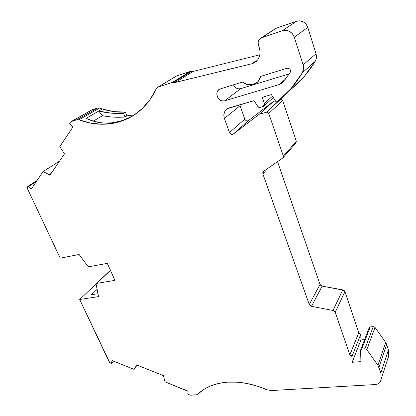 <?xml version="1.0" encoding="UTF-8"?>
<svg xmlns="http://www.w3.org/2000/svg" width="416" height="416" viewBox="0 0 416 416"><rect width="100%" height="100%" fill="white"/><g stroke="black" fill="none" stroke-linecap="round" stroke-linejoin="round"><path stroke-width="0.62" d="M191.506 71.365L193.237 71.391L175.339 82.43L251.862 63.752L254.654 61.766L256.734 61.017L252.58 63.549L254.608 62.65L257.915 59.634L259.818 55.401L260.01 50.586L258.05 42.78L258.544 40.612L259.792 38.849L276.531 28.111L296.478 21.258L282.396 30.685C287.94 29.448 291.907 31.616 294.304 37.185L307.798 27.394C305.552 22.11 301.777 20.062 296.478 21.258L282.396 30.685L260.946 38.043C258.518 39.655 257.66 41.985 258.372 45.027L259.438 48.188C261.102 54.595 259.433 59.446 254.42 62.754L251.862 63.752L255.372 61.563L251.862 63.752L255.372 61.563L251.862 63.752L175.339 82.43L173.54 82.394L191.506 71.365L190.325 71.396L172.312 82.415L173.54 82.394L191.506 71.365L193.237 71.391L175.339 82.43L173.54 82.394L191.506 71.365L193.237 71.391L259.948 54.756L193.237 71.391L175.339 82.43L172.312 82.415L158.189 87.043L175.833 76.352M137.02 365.071L136.698 365.472L137.02 365.071L136.698 365.472L136.744 364.957L163.426 375.627L164.934 381.815L187.574 390.926L188.131 391.69L187.824 393.734L188.375 394.498L190.653 395.195L196.238 394.878L197.678 394.29C204.916 387.202 214.895 383.157 227.625 382.153C240.188 381.373 253.318 383.916 267.025 389.776L256.968 386.012L246.891 383.464L237.037 382.174L227.625 382.153L218.66 383.422L210.579 385.928L203.544 389.589L197.678 394.29L196.238 394.878L189.675 395.018L188.375 394.498L187.824 393.734L188.131 391.69L187.954 394.165L189.675 395.018L196.238 394.878L197.678 394.29C204.916 387.202 214.895 383.157 227.625 382.153C240.188 381.373 253.318 383.916 267.025 389.776L271.066 390.562L375.222 384.556C377.593 384.342 379.324 383.417 380.422 381.784L381.186 378.95L380.848 372.954L388.424 349.887L388.716 355.711L381.186 378.95L380.848 372.954L388.424 349.887L388.716 355.711L381.186 378.95L380.843 381.066L379.631 382.829L377.681 384.03L375.222 384.556L271.066 390.562L267.025 389.776L271.066 390.562L375.222 384.556C379.033 384.062 381.025 382.195 381.186 378.95L380.848 372.954L378.966 367.25L386.646 344.365L388.424 349.887L388.716 355.711L381.186 378.95M285.282 79.284L279.131 84.568L283.01 82.04L279.131 84.568L281.143 83.647L283.01 82.04L290.144 72.618C291.013 69.732 289.968 68.276 287.009 68.255L260.811 76.362C259.672 80.47 257.197 83.184 253.391 84.5L258.128 81.505L260.811 76.362L287.009 68.255C289.968 68.276 291.013 69.732 290.144 72.618L290.602 70.985L290.04 69.342L288.668 68.297L287.009 68.255L260.811 76.362C259.995 79.477 258.294 81.843 255.715 83.455L253.391 84.5C249.496 85.519 245.856 84.703 242.466 82.04L220.48 88.847L242.466 82.04L247.733 84.687L253.391 84.5C249.496 85.519 245.856 84.703 242.466 82.04L220.48 88.847L218.561 89.944L217.272 91.785L216.804 94.084L217.22 96.481L218.457 98.628L220.329 100.204L222.55 100.958L224.791 100.792C218.582 102.991 213.595 92.264 219.482 89.279L220.48 88.847C213.408 90.745 217.942 103.163 224.791 100.792L240.614 88.676L289.318 73.84L240.614 88.676L224.791 100.792L279.131 84.568L285.282 79.284L279.131 84.568L224.791 100.792L240.614 88.676L289.318 73.84M361.764 349.04L370.224 326.919L373.266 326.617L375.034 327.408L385.674 342.456L377.941 365.269L378.966 367.25L386.646 344.365L385.674 342.456L377.941 365.269L366.772 349.617L364.926 348.774L361.764 349.04L370.224 326.919L373.266 326.617L364.926 348.774L366.772 349.617L375.034 327.408L373.266 326.617L364.926 348.774L361.764 349.04L360.599 350.054L360.916 361.629L360.599 350.054L360.953 349.362L361.764 349.04L370.224 326.919L373.266 326.617L364.926 348.774L361.764 349.04L360.599 350.054L360.916 361.629L352.175 362.289L351.978 356.455L360.766 334.266L358.779 332.764L349.903 354.874L351.978 356.455L360.766 334.266L360.922 339.94L364.598 339.602M113.428 361.088L111.758 363.033L113.428 361.088L111.758 363.033L111.904 361L112.528 360.729L134.129 369.418L137.082 365.092M93.267 121.139L102.476 115.7C110.209 117.182 117.723 117.619 125.003 117L126.885 115.825L134.358 114.884M37.076 180.508L27.83 186.451L27.279 187.824L27.534 188.874L60.221 258.175L27.534 188.874L27.513 186.935L27.971 186.326L37.076 180.508L28.059 186.29L28.678 186.498L36.374 181.553M77.007 119.694L78.998 119.787L90.298 123.016L101.65 124.254L112.793 123.422L123.479 120.494L133.432 115.487L142.386 108.441L150.082 99.486L156.281 88.774C149.942 101.967 141.06 111.602 129.646 117.686C113.766 125.658 96.886 126.355 78.998 119.787L77.007 119.694L71.245 121.55L92.05 109.803L97.672 107.962L77.007 119.694L78.998 119.787L99.601 108.04L97.672 107.962L77.007 119.694L71.245 121.55L70.47 122.143L69.732 123.256L69.956 124.342L72.285 126.537L72.509 127.618L72.285 126.537L69.649 123.796L70.47 122.143L92.05 109.803L97.672 107.962L77.007 119.694L71.245 121.55L70.47 122.143L69.732 123.256L69.956 124.342L72.285 126.537L72.509 127.618L59.795 146.593L64.47 153.894L49.889 175.266L49.338 174.746L50.95 173.706M272.449 96.262L264.389 103.355L272.449 96.262L264.389 103.355L262.304 97.276L271.393 94.619L276.063 101.915L277.732 101.442C287.31 93.714 295.506 84.167 302.318 72.79L315.172 61.334C316.519 58.958 316.805 56.441 316.025 53.789L303.15 64.896C303.966 67.704 303.69 70.335 302.318 72.79L315.172 61.334L304.288 76.424L291.413 88.92C300.654 81.448 308.573 72.254 315.172 61.334C316.519 58.958 316.805 56.441 316.025 53.789L316.072 53.945M302.318 72.79C303.69 70.335 303.966 67.704 303.15 64.896L294.304 37.185C291.907 31.616 287.94 29.448 282.396 30.685L286.005 30.269L289.546 31.346L292.458 33.784L294.304 37.185L307.798 27.394L316.025 53.789L303.15 64.896L294.304 37.185L307.798 27.394C305.552 22.11 301.777 20.062 296.478 21.258L282.396 30.685L261.602 37.757L276.531 28.111L296.478 21.258L299.79 20.821L303.306 21.85L306.16 24.268L307.798 27.394L316.025 53.789L303.15 64.896L303.571 68.978L302.318 72.79C295.506 84.167 287.31 93.714 277.732 101.442L276.063 101.915L271.393 94.619L262.304 97.276L264.389 103.355L263.453 106.345L259.912 107.474L257.904 106.652L254.025 100.651L257.904 106.652L258.799 107.401L259.912 107.474L262.829 106.647L264.3 105.394L264.389 103.355L262.304 97.276L271.393 94.619L276.063 101.915L277.732 101.442L291.07 88.488L302.318 72.79L315.172 61.334C308.573 72.254 300.654 81.448 291.413 88.92L286.962 92.992M352.175 362.289L360.916 361.629L352.175 362.289L360.922 339.94L352.175 362.289L351.978 356.455L360.766 334.266L360.922 339.94L352.175 362.289L351.79 355.841L349.903 354.874L351.978 356.455M112.174 360.688L111.644 363.256L110.516 363.054L109.044 361.676L79.711 299.489L109.652 362.492L111.561 363.319L111.904 361L112.528 360.729L134.129 369.418L136.744 364.957L163.426 375.627L164.934 381.815L187.574 390.926L188.131 391.69L188.001 391.258L164.934 381.815L163.426 375.627L136.744 364.957L136.698 365.472M71.245 121.55L91.728 109.954M370.224 326.919L369.101 327.87L370.126 326.934M125.003 117C117.723 117.619 110.209 117.182 102.476 115.7L98.758 111.062L111.306 113.152L123.464 113.246L125.003 117L126.885 115.825L125.356 112.086L123.464 113.246L111.306 113.152L98.758 111.062L102.331 108.982L86.065 118.342L98.758 111.062C107.234 113.116 115.471 113.844 123.464 113.246L125.003 117L126.885 115.825L125.356 112.086L123.464 113.246L125.003 117C117.723 117.619 110.209 117.182 102.476 115.7L98.738 111.067L102.357 108.992C110.022 111.446 117.686 112.481 125.356 112.086L123.464 113.246M51.308 173.181L49.338 174.746L43.051 171.584L59.472 161.216L43.051 171.584L31.528 188.692L30.831 188.521L28.059 186.29L30.831 188.521L31.673 188.568L30.831 188.521L28.678 186.498M32.38 187.512L30.831 188.521M50.892 173.789L50.591 174.231M239.788 104.801L244.816 119.122C245.695 120.801 246.912 121.29 248.461 120.583L233.303 134.077C231.702 134.794 230.433 134.28 229.497 132.522L224.396 118.508C223.033 113.35 224.598 109.824 229.081 107.926L226.444 109.346L224.505 111.972L223.818 115.294L224.396 118.508L240.053 105.69L244.816 119.122L229.497 132.522L224.396 118.508L240.053 105.69L244.816 119.122L229.497 132.522L224.396 118.508C223.122 114.338 224.115 111.056 227.375 108.675L254.025 100.651L257.904 106.652L259.912 107.474L262.829 106.647C264.217 106.044 264.737 104.946 264.389 103.355M388.029 358.488L388.716 355.711L387.634 359.044M97.968 293.717L91.489 294.726L97.968 293.717L91.489 294.726L97.11 289.302M96.231 283.78L79.711 299.489L98.535 296.608L96.158 284.435L98.535 296.608L79.711 299.489L96.231 283.78L79.711 299.489L98.535 296.608L96.158 284.435L96.45 283.525L110.464 270.379L96.808 283.369L114.951 280.363L107.312 263.37L89.149 266.682L87.672 265.97L79.097 254.483L60.221 258.175L79.097 254.483L87.672 265.97L79.097 254.483L60.221 258.175L27.534 188.874L27.513 186.935L28.059 186.29M94.37 121.456L86.081 118.347L94.37 121.456L103.043 123.006L94.37 121.456M112.07 122.86L103.043 123.006L112.07 122.86L121.155 120.942L112.07 122.86M130.239 117.213L121.155 120.942L130.239 117.213L134.191 114.993L130.239 117.213M78.998 119.787L99.601 108.04L78.998 119.787C108.857 131.414 141.924 120.011 156.281 88.774L157.758 87.225L176.654 75.936L190.325 71.396L172.312 82.415L158.189 87.043L176.654 75.936L190.325 71.396L172.312 82.415L173.54 82.394M252.58 63.549C258.892 60.752 261.18 55.635 259.438 48.188L258.372 45.027C257.629 41.621 258.705 39.198 261.602 37.757L275.054 28.928M280.129 99.445L266.526 112.2L268.752 113.459L282.698 100.511L280.576 99.315L266.526 112.2L259.22 114.244L273.546 101.332L275.356 100.812M283.254 157.472L295.88 143.052L296.343 141.362L283.364 156.125L282.901 157.877L263.619 171.33L282.828 157.929L283.395 157.144L283.364 156.125L282.828 157.929L263.619 171.33L262.813 172.468L262.876 173.94L263.52 171.408L262.876 173.94L267.842 168.386L262.876 173.94L309.275 304.533L320.034 284.424L322.135 286.135L311.47 306.327L309.275 304.533L320.034 284.424L320.835 285.532M349.903 354.874L358.779 332.764L349.846 354.879L335.218 312.27L344.942 291.59L342.815 289.864L332.992 310.461L335.218 312.27L344.942 291.59L358.722 332.769L349.846 354.879L335.218 312.27L344.942 291.59L358.722 332.769L349.846 354.879L358.779 332.764L360.766 334.266L360.922 339.94M99.601 108.04L102.331 108.982L99.601 108.04L102.331 108.982L86.065 118.342M102.357 108.992L113.854 111.613L125.356 112.086C117.686 112.481 110.022 111.446 102.357 108.992L98.758 111.062L102.476 115.7M275.075 28.912L274.544 29.396M247.567 120.921L248.576 120.505L273.546 101.332L248.576 120.505L233.423 133.999C231.785 134.831 230.48 134.337 229.497 132.522L231.208 134.269L232.378 134.42L233.423 133.999L259.22 114.244L273.546 101.332L259.22 114.244L233.423 133.999L248.576 120.505L273.546 101.332M281.845 99.476L282.698 100.511L280.576 99.315L281.663 99.388M282.698 100.511L296.343 141.362L283.364 156.125L268.752 113.459L282.698 100.511L296.343 141.362L283.364 156.125L268.752 113.459L282.698 100.511L296.343 141.362L295.807 143.104M267.842 168.386L262.876 173.94L309.275 304.533L310.112 305.687L311.47 306.327L322.135 286.135L342.815 289.864L332.992 310.461L311.47 306.327L309.275 304.533L320.034 284.424L277.529 161.626L320.034 284.424L322.135 286.135L343.782 290.222M344.136 290.467L344.942 291.59L342.815 289.864L332.992 310.461L311.47 306.327L322.135 286.135L342.815 289.864M386.646 344.365L388.424 349.887L380.848 372.954L378.966 367.25L386.646 344.365L388.424 349.887M388.398 357.724L388.008 358.514M233.47 84.822L234.551 86.642L236.335 88.14L238.462 88.852L240.614 88.676C237.437 89.3 235.056 88.015 233.475 84.822C235.056 88.015 237.437 89.3 240.614 88.676M364.926 348.774L366.772 349.617L375.034 327.408L385.674 342.456L377.941 365.269L366.772 349.617L375.034 327.408L373.266 326.617M49.338 174.746L49.889 175.266L64.47 153.894L59.795 146.593L72.509 127.618L59.795 146.593L64.47 153.894L49.889 175.266L43.051 171.584L31.673 188.568L43.051 171.584L59.472 161.216M229.081 107.926L254.025 100.651L229.081 107.926M280.576 99.315L266.526 112.2L259.22 114.244L233.423 133.999M259.22 114.244L266.526 112.2L267.857 112.382L268.752 113.459L283.364 156.125M332.992 310.461L334.376 311.106L335.218 312.27L332.992 310.461L311.47 306.327M378.966 367.25L377.941 365.269L380.848 372.954M96.808 283.369L96.158 284.435L96.262 283.728L96.808 283.369L114.951 280.363L107.312 263.37L89.149 266.682L87.672 265.97L89.149 266.682L107.312 263.37L114.951 280.363L96.808 283.369L110.464 270.379M111.904 361L112.528 360.729L134.129 369.418L136.64 365.643M111.758 363.033L110.516 363.054L109.044 361.676L79.711 299.489M369.257 327.465L369.101 327.87M92.05 109.803L97.672 107.962M248.576 120.505C246.99 121.321 245.742 120.858 244.816 119.122L229.497 132.522M224.396 118.508L240.053 105.69M126.885 115.825L125.356 112.086M49.119 174.595L43.051 171.584M134.768 114.608C117.858 124.545 101.629 125.793 86.081 118.347M266.526 112.2L268.752 113.459M375.034 327.408L385.674 342.456M176.654 75.936L190.325 71.396M193.237 71.391L259.948 54.756M276.531 28.111L296.478 21.258M307.798 27.394L316.025 53.789M277.529 161.626L320.034 284.424M344.942 291.59L358.722 332.769M172.312 82.415L158.189 87.043M251.862 63.752L175.339 82.43M282.396 30.685L261.602 37.757M303.15 64.896L294.304 37.185M309.275 304.533L262.876 173.94M349.846 354.879L335.218 312.27M377.941 365.269L366.772 349.617M279.131 84.568L224.791 100.792M263.962 105.914L273.312 97.614M111.701 363.204L113.495 361.114M27.971 186.326L37.097 180.471M71.048 121.628L91.858 109.881M360.776 349.56L369.268 327.439M96.455 283.509L110.406 270.249M157.758 87.225L176.233 76.112M260.941 38.038L275.896 28.382M233.324 134.066L248.472 120.583M282.989 82.066L281.154 83.642M131.144 116.74L129.646 117.686M254.42 62.754L256.365 61.365"/></g></svg>
